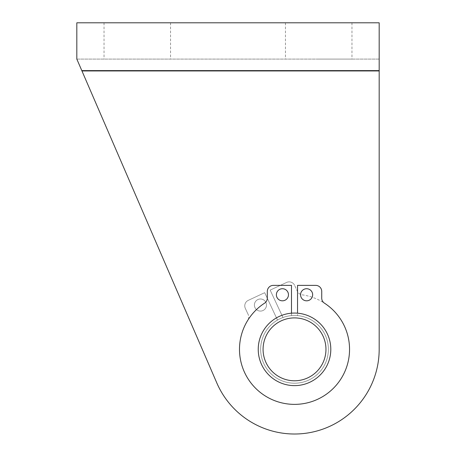 <?xml version="1.0" encoding="UTF-8"?>
<svg xmlns="http://www.w3.org/2000/svg" width="456" height="456" viewBox="0 0 456 456"><rect width="100%" height="100%" fill="white"/><g stroke="black" fill="none" stroke-linecap="round" stroke-linejoin="round"><path stroke-width="0.34" stroke-dasharray="2.28 1.71" d="M318.704 22.8L351.964 22.8L318.704 22.8M318.704 59.081L351.964 59.081L318.704 59.081M137.296 22.8L170.555 22.8L137.296 22.8M137.296 59.081L170.555 59.081L137.296 59.081M379.175 349.342A84.656 84.656 0 0 1 216.805 382.932A84.656 84.656 0 0 0 379.175 349.342L379.175 59.081L76.825 59.081L76.825 22.8L379.175 22.8L379.175 70.572L81.789 70.572L216.805 382.932A84.656 84.656 0 0 0 379.175 349.342L379.175 70.572M294.519 313.061A36.28 36.28 0 0 1 330.799 349.342A36.28 36.28 0 0 1 294.519 385.622A36.28 36.28 0 0 1 258.233 349.342A36.28 36.28 0 0 1 294.519 313.061A36.28 36.28 0 0 1 330.799 349.342A36.28 36.28 0 0 1 294.519 385.622A36.28 36.28 0 0 1 258.233 349.342A36.28 36.28 0 0 1 294.519 313.061A36.28 36.28 0 0 0 258.233 349.342A36.28 36.28 0 0 0 294.519 385.622A36.28 36.28 0 0 0 330.771 350.858A36.28 36.28 0 0 0 297.54 313.187L297.54 315.615A33.864 33.864 0 0 1 323.327 367.143A33.864 33.864 0 0 1 265.711 367.143A33.864 33.864 0 0 1 291.492 315.615L291.492 313.187A36.28 36.28 0 0 0 258.267 350.858A36.28 36.28 0 0 0 294.519 385.622A36.28 36.28 0 0 0 330.799 349.342A36.28 36.28 0 0 0 294.519 313.061M216.805 382.932L82.051 71.176L379.175 71.176L82.051 71.176M379.175 71.176L379.175 59.081L76.825 59.081M330.549 353.611A36.28 36.28 0 0 1 290.244 385.371A36.28 36.28 0 0 1 258.489 345.072A36.28 36.28 0 0 1 298.788 313.312A36.28 36.28 0 0 1 330.549 353.611A36.28 36.28 0 0 1 290.244 385.371A36.28 36.28 0 0 1 258.489 345.072A36.28 36.28 0 0 1 298.788 313.312A36.28 36.28 0 0 1 330.549 353.611A36.28 36.28 0 0 1 290.244 385.371A36.28 36.28 0 0 1 258.489 345.072A36.28 36.28 0 0 1 298.788 313.312A36.28 36.28 0 0 1 330.549 353.611A36.28 36.28 0 0 1 290.244 385.371A36.28 36.28 0 0 1 258.489 345.072A36.28 36.28 0 0 1 298.788 313.312A36.28 36.28 0 0 1 330.549 353.611A36.28 36.28 0 0 1 290.244 385.371A36.28 36.28 0 0 1 258.489 345.072A36.28 36.28 0 0 1 298.788 313.312A36.28 36.28 0 0 1 330.549 353.611M328.143 353.326A33.864 33.864 0 0 1 290.529 382.972A33.864 33.864 0 0 1 260.889 345.357A33.864 33.864 0 0 1 298.503 315.712A33.864 33.864 0 0 1 328.143 353.326A33.864 33.864 0 0 1 290.529 382.972A33.864 33.864 0 0 1 260.889 345.357A33.864 33.864 0 0 1 298.503 315.712A33.864 33.864 0 0 1 328.143 353.326A33.864 33.864 0 0 1 290.529 382.972A33.864 33.864 0 0 1 260.889 345.357A33.864 33.864 0 0 1 298.503 315.712A33.864 33.864 0 0 1 328.143 353.326A33.864 33.864 0 0 1 290.529 382.972A33.864 33.864 0 0 1 260.889 345.357A33.864 33.864 0 0 1 298.503 315.712A33.864 33.864 0 0 1 328.143 353.326M263.294 345.642A31.447 31.447 0 0 1 298.218 318.117A31.447 31.447 0 0 1 325.744 353.047A31.447 31.447 0 0 1 290.814 380.566A31.447 31.447 0 0 1 263.294 345.642M312.656 294.77A6.048 6.048 0 0 1 306.614 300.817A6.048 6.048 0 0 1 300.567 294.77A6.048 6.048 0 0 1 306.614 288.722A6.048 6.048 0 0 1 312.656 294.77M288.471 294.77A6.048 6.048 0 0 1 282.424 300.817A6.048 6.048 0 0 1 276.376 294.77A6.048 6.048 0 0 1 282.424 288.722A6.048 6.048 0 0 1 288.471 294.77M324.484 303.189A55.028 55.028 0 0 1 336.049 385.445A55.028 55.028 0 0 1 252.989 385.445A55.028 55.028 0 0 1 264.554 303.189A6.048 6.048 0 0 0 267.307 298.116L267.307 291.424A6.048 6.048 0 0 1 273.355 285.376L291.492 285.376L291.492 315.615A33.864 33.864 0 0 0 265.711 367.143A33.864 33.864 0 0 0 323.327 367.143A33.864 33.864 0 0 0 297.54 315.615L297.54 285.376L315.683 285.376A6.048 6.048 0 0 1 321.731 291.424L321.731 298.116A6.048 6.048 0 0 0 324.484 303.189M287.833 292.222A6.048 6.048 0 0 1 284.92 300.265A6.048 6.048 0 0 1 276.877 297.346A6.048 6.048 0 0 1 279.796 289.309A6.048 6.048 0 0 1 287.833 292.222A6.048 6.048 0 0 1 284.92 300.265A6.048 6.048 0 0 1 276.877 297.346A6.048 6.048 0 0 1 279.796 289.309A6.048 6.048 0 0 1 287.833 292.222M265.922 302.47A6.048 6.048 0 0 1 263.009 310.513A6.048 6.048 0 0 1 254.967 307.595A6.048 6.048 0 0 1 257.885 299.558A6.048 6.048 0 0 1 265.922 302.47A6.048 6.048 0 0 1 263.009 310.513A6.048 6.048 0 0 1 254.967 307.595A6.048 6.048 0 0 1 257.885 299.558A6.048 6.048 0 0 1 265.922 302.47M302.111 294.838A55.028 55.028 0 0 1 347.432 364.452A55.028 55.028 0 0 1 272.192 399.638A55.028 55.028 0 0 1 247.825 320.226A6.048 6.048 0 0 0 248.167 314.469A6.048 6.048 0 0 1 247.825 320.226A55.028 55.028 0 0 0 272.192 399.638A55.028 55.028 0 0 0 347.432 364.452A55.028 55.028 0 0 0 302.111 294.838A6.048 6.048 0 0 1 297.466 291.412L294.633 285.353L297.466 291.412A6.048 6.048 0 0 0 302.111 294.838M282.971 317.507A33.864 33.864 0 0 1 328.155 353.263A33.864 33.864 0 0 1 275.96 377.671A33.864 33.864 0 0 1 277.493 320.072L264.685 292.684L248.252 300.367A6.048 6.048 0 0 0 245.334 308.404L248.167 314.469L245.334 308.404A6.048 6.048 0 0 1 248.252 300.367L264.685 292.684L277.493 320.072A33.864 33.864 0 0 0 275.96 377.671A33.864 33.864 0 0 0 328.155 353.263A33.864 33.864 0 0 0 282.971 317.507L270.163 290.119L286.596 282.435A6.048 6.048 0 0 1 294.633 285.353A6.048 6.048 0 0 0 286.596 282.435L270.163 290.119L282.971 317.507M285.445 22.8L285.445 59.081M351.964 22.8L351.964 59.081M104.036 22.8L104.036 59.081M170.555 22.8L170.555 59.081"/><path stroke-width="0.68" d="M379.175 349.342A84.656 84.656 0 0 1 216.805 382.932L76.825 59.081L81.789 70.572L76.825 59.081L81.789 70.572L379.175 70.572L379.175 349.342L379.175 71.176M297.54 313.187A36.28 36.28 0 0 0 291.492 313.187L291.492 285.376L273.355 285.376A6.048 6.048 0 0 0 267.307 291.424L267.307 298.116A6.048 6.048 0 0 1 264.554 303.189A55.028 55.028 0 0 0 252.989 385.445A55.028 55.028 0 0 0 336.049 385.445A55.028 55.028 0 0 0 324.484 303.189A6.048 6.048 0 0 1 321.731 298.116L321.731 291.424A6.048 6.048 0 0 0 315.683 285.376L297.54 285.376L297.54 313.187M82.051 71.176L216.805 382.932M379.175 70.572L379.175 22.8L76.825 22.8L76.825 59.081M330.549 353.611A36.28 36.28 0 0 1 290.244 385.371A36.28 36.28 0 0 1 258.489 345.072A36.28 36.28 0 0 1 298.788 313.312A36.28 36.28 0 0 1 330.549 353.611M263.294 345.642A31.447 31.447 0 0 1 298.218 318.117A31.447 31.447 0 0 1 325.744 353.047A31.447 31.447 0 0 1 290.814 380.566A31.447 31.447 0 0 1 263.294 345.642M312.656 294.77A6.048 6.048 0 0 1 306.614 300.817A6.048 6.048 0 0 1 300.567 294.77A6.048 6.048 0 0 1 306.614 288.722A6.048 6.048 0 0 1 312.656 294.77M288.471 294.77A6.048 6.048 0 0 1 282.424 300.817A6.048 6.048 0 0 1 276.376 294.77A6.048 6.048 0 0 1 282.424 288.722A6.048 6.048 0 0 1 288.471 294.77"/></g></svg>

